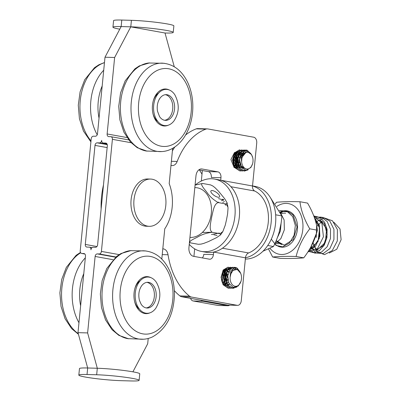 <?xml version="1.0" encoding="UTF-8"?>
<svg xmlns="http://www.w3.org/2000/svg" width="401" height="401" viewBox="0 0 401 401"><rect width="100%" height="100%" fill="white"/><g stroke="black" fill="none" stroke-linecap="round" stroke-linejoin="round"><path stroke-width="0.6" d="M136.561 216.309A23.634 16.06 91.6 0 0 149.237 226.314A23.634 16.06 91.6 0 0 165.944 203.132A23.634 16.06 91.6 0 0 150.54 179.062A23.634 16.06 91.6 0 0 135.864 191.613A23.634 16.06 91.6 0 0 136.561 216.309M149.237 226.314L146.345 226.234A23.634 16.06 -88.4 0 1 133.668 216.229A23.634 16.06 -88.4 0 1 132.977 191.538A23.634 16.06 -88.4 0 1 147.653 178.981L150.54 179.062M157.984 121.663A15.89 10.797 -88.4 0 1 152.961 113.628M153.317 100.691A15.89 10.797 -88.4 0 1 158.776 92.947M169.347 90.019A18.516 12.581 91.6 0 0 153.468 100.18A18.516 12.581 91.6 0 0 153.082 114.15A18.516 12.581 91.6 0 0 168.375 125.172M161.989 151.578L146.18 151.007A44.25 30.065 -88.4 0 1 120.42 106.26A44.25 30.065 -88.4 0 1 148.611 62.997L164.43 63.303M162.29 63.142A44.25 30.065 91.6 0 0 131.012 106.551A44.25 30.065 91.6 0 0 159.844 151.613C164.174 151.713 168.315 150.686 172.27 148.54C178.335 145.147 183.192 139.859 186.851 132.681C190.56 125.272 192.545 117.087 192.811 108.135C193.011 98.711 191.282 90.085 187.618 82.255C181.803 70.376 173.357 64.01 162.29 63.142M103.729 70.205A44.25 30.065 91.6 0 0 97.212 134.796M91.007 140.851A44.25 30.065 -88.4 0 1 80.872 95.994A44.25 30.065 -88.4 0 1 104.466 62.676M139.583 309.311A15.89 10.797 -88.4 0 1 134.561 301.281M134.916 288.344A15.89 10.797 -88.4 0 1 140.375 280.6M150.946 277.667A18.516 12.581 91.6 0 0 135.072 287.828A18.516 12.581 91.6 0 0 134.686 301.803A18.516 12.581 91.6 0 0 149.974 312.825M143.593 339.226L127.779 338.655A44.25 30.065 -88.4 0 1 102.019 293.893A44.25 30.065 -88.4 0 1 130.23 250.65M143.894 250.795A44.25 30.065 91.6 0 0 112.616 294.199A44.25 30.065 91.6 0 0 141.448 339.266C145.302 339.356 149.027 338.544 152.621 336.83C166.124 329.121 173.387 315.442 174.41 295.788C174.615 286.364 172.881 277.738 169.217 269.903C163.402 258.028 154.961 251.658 143.894 250.795M85.328 257.858A44.25 30.065 91.6 0 0 78.967 322.725M78.275 333.687A44.25 30.065 -88.4 0 1 61.574 292.66A44.25 30.065 -88.4 0 1 80.671 252.775M96.666 374.77L87.032 374.504A25.448 1.92 -174.4 0 0 78.827 375.11A25.448 1.92 -174.4 0 0 93.874 378.354A25.448 1.92 -174.4 0 0 121.277 380.684L130.906 380.95A25.448 1.92 -174.4 0 0 139.112 380.343A25.448 1.92 -174.4 0 0 124.064 377.1A25.448 1.92 -174.4 0 0 96.666 374.77L97.303 368.253A25.448 1.92 5.6 0 1 124.706 370.584A25.448 1.92 5.6 0 1 139.754 373.827L139.112 380.343M78.827 375.11L79.463 368.594A25.448 1.92 5.6 0 1 87.674 367.988L97.303 368.253L87.624 332.925L95.122 256.46L113.047 259.693M112.942 27.173L113.578 20.657A25.448 1.92 5.6 0 1 121.789 20.05L131.418 20.316A25.448 1.92 5.6 0 1 158.821 22.646A25.448 1.92 5.6 0 1 173.869 25.89L173.232 32.406A25.448 1.92 -174.4 0 0 158.184 29.163A25.448 1.92 -174.4 0 0 130.781 26.832L121.147 26.566A25.448 1.92 -174.4 0 0 112.942 27.173A25.448 1.92 -174.4 0 0 119.774 29.173M87.032 374.504L87.674 367.988L77.994 332.66L85.488 256.194A2.627 1.915 -79.8 0 0 84.03 253.557A2.627 1.915 -79.8 0 0 83.819 253.532L81.894 253.482A2.627 1.915 100.2 0 1 81.684 253.457A2.627 1.915 100.2 0 1 80.225 250.82L91.212 138.751A2.627 1.915 100.2 0 1 93.393 136.2L95.318 136.25A2.627 1.915 -79.8 0 0 97.503 133.698L104.997 57.228L114.631 57.498L130.781 26.832L165.022 33.012A25.448 1.92 -174.4 0 0 173.232 32.406M121.789 20.05L121.147 26.566L104.997 57.228M106.766 143.623L103.348 143.007A2.627 1.915 100.2 0 1 103.137 142.987A2.627 1.915 100.2 0 1 101.679 140.345A2.627 1.915 100.2 0 1 99.498 142.901L107.152 144.28M96.932 246.53L85.293 244.43A2.627 1.915 -79.8 0 0 86.751 247.066A2.627 1.915 -79.8 0 0 86.962 247.086L89.273 247.151A2.627 1.915 100.2 0 1 89.483 247.171A2.627 1.915 100.2 0 1 90.947 249.808A2.627 1.915 100.2 0 1 93.127 247.257L95.438 247.322A2.627 1.915 -79.8 0 0 97.618 244.77L107.333 145.728A2.627 1.915 -79.8 0 0 105.869 143.092A2.627 1.915 -79.8 0 0 105.658 143.072L106.075 143.147M107.267 144.656L97.182 142.836A2.627 1.915 -79.8 0 0 95.002 145.388L107.147 147.583M97.182 142.836L99.498 142.901M85.293 244.43L95.002 145.388M126.932 137.538L107.132 133.964A2.627 1.915 -79.8 0 0 108.591 136.601A2.627 1.915 -79.8 0 0 108.801 136.626L110.731 136.676A2.627 1.915 100.2 0 1 110.942 136.701A2.627 1.915 100.2 0 1 112.4 139.337L131.047 142.701M165.022 33.012L174.265 66.736M107.132 133.964L114.631 57.498M115.633 257.216L97.303 253.908A2.627 1.915 -79.8 0 0 95.122 256.46M148.215 338.464L147.693 343.772L132.916 371.827M172.651 148.33L169.192 183.608A37.423 25.428 -88.4 0 1 164.761 228.821L161.793 259.101M119.132 254.605L101.413 251.407A2.627 1.915 100.2 0 1 99.227 253.958L115.919 256.971M97.303 253.908L99.227 253.958M77.994 332.66L87.624 332.925M101.413 251.407L112.4 139.337M103.348 143.007L105.658 143.072M136.044 302.249A18.12 12.311 -88.4 0 1 140.826 280.139A18.12 12.311 -88.4 0 1 156.395 282.369C161.217 290.875 160.976 299.562 155.673 308.434A18.12 12.311 -88.4 0 1 136.044 302.249M141.157 304.254A12.867 8.742 91.6 0 0 147.132 308.028A12.867 8.742 91.6 0 0 156.225 295.407A12.867 8.742 91.6 0 0 147.839 282.299A12.867 8.742 91.6 0 0 141.673 285.743C138.911 289.818 138.165 294.675 139.423 300.314L141.157 304.254M146.921 282.344A12.867 8.742 -88.4 0 1 154.395 295.357A12.867 8.742 -88.4 0 1 146.215 307.933M156.21 96.616A18.12 12.311 91.6 0 0 157.438 120.972A18.12 12.311 91.6 0 0 174.074 120.781C179.362 112.556 179.598 103.869 174.791 94.716A18.12 12.311 91.6 0 0 156.21 96.616M160.069 98.09L159.072 99.684C157.342 103.127 156.816 106.962 157.493 111.197L159.558 116.601A12.867 8.742 91.6 0 0 165.528 120.375A12.867 8.742 91.6 0 0 174.625 107.754A12.867 8.742 91.6 0 0 166.24 94.651A12.867 8.742 91.6 0 0 160.069 98.09A12.867 8.742 91.6 0 0 159.012 99.774M164.616 120.28A12.867 8.742 91.6 0 0 172.796 107.704A12.867 8.742 91.6 0 0 165.322 94.696M274.79 243.733A18.386 13.418 -79.8 0 0 282.655 247.191A18.386 13.418 -79.8 0 0 297.472 225.207A18.386 13.418 -79.8 0 0 280.129 212.104M281.788 244.56L278.309 243.006L276.144 240.645L284.194 245.146L293.136 239.638L297.076 227.031L293.101 215.051L288.57 211.888L283.261 211.452L280.299 212.455L282.058 212.59M269.993 248.324A25.739 18.782 -79.8 0 0 290.063 252.064A25.739 18.782 -79.8 0 0 302.89 228.495A25.739 18.782 -79.8 0 0 276.901 206.4M275.261 203.954L276.49 202.284C282.078 201.693 289.893 201.508 299.943 201.728C300.986 210.355 304.254 219.387 309.757 228.821C302.981 237.633 298.434 246.846 296.118 256.465C286.068 256.244 278.249 256.429 272.66 257.016L268.515 249.011M272.66 257.016L280.289 258.394C290.339 258.61 298.159 258.429 303.742 257.838C310.524 249.026 315.071 239.813 317.386 230.194C316.344 221.568 313.076 212.54 307.572 203.106L299.943 201.728M309.757 228.821L317.386 230.194M296.118 256.465L303.742 257.838M309.682 249.006L318.018 241.587L319.642 228.034L315.161 220.024L319.301 226.765L319.211 238.495L313.256 247.397L309.692 248.986M315.081 250.45L317.061 250.224L325.386 242.314L326.599 228.715L319.612 219.618L324.349 223.643L327.181 234.505L323.567 245.452L315.752 250.44L315.056 250.465M315.562 250.445L315.291 250.319M313.903 249.472L313.036 248.73M312.334 247.968L311.246 246.409M315.953 222.841L317.011 222.059M319.101 251.081L318.84 250.961M317.462 250.114L316.595 249.367M315.893 248.61L314.795 247.051M314.449 246.425L313.351 243.572M313.231 243.086L313.096 242.475M316.75 226.385L320.9 222.475L322.589 221.608M276.149 240.635L281.808 244.555M275.266 242.68L278.254 243.913M282.058 212.595L280.309 212.475M277.647 236.785L278.5 235.412L280.981 223.753M276.5 243.397L275.256 242.71M280.84 213.593L283.843 213.101M284.018 213.101L285.607 213.242M316.259 237.432L316.635 225.808M312.86 242.981L317.016 251.748L324.504 254.64L332.314 250.53L337.301 240.966L337.411 229.593L332.459 220.781L324.224 217.893L315.727 221.984M310.75 247.136L316.063 253.016L323.226 253.537L329.908 248.54L333.933 239.527L333.933 229.307L329.822 221.056L322.79 217.292L314.905 219.202M309.241 249.743L314.93 253.216L321.457 252.144L327.146 246.785L330.459 238.465L330.509 229.277L327.196 221.517L321.306 217.116L314.224 217.192M308.254 251.332L313.808 252.725L319.532 250.49L324.244 245.091L326.955 237.562L327.091 229.407L324.559 222.219L319.823 217.417L313.762 215.949M307.868 251.938L317.557 248.515L323.432 236.785L321.933 223.312L313.657 215.668M308.354 251.176L315.642 246.049L319.858 236.264L319.361 225.332L314.214 217.172M310.996 246.685L316.655 232.841M329.286 253.021L336.775 249.252L341.116 239.698L340.018 228.951L333.812 222.184M201.322 181.051L202.355 170.53M222.841 271.688L222.43 282.72M221.527 276.154L221.422 278.414M232.77 270.62L232.069 269.537M231.212 268.575L227.963 267.196L223.146 270.043L221.071 277.312L223.096 284.765L228.174 288.184M228.465 288.194L229.638 288.098M234.229 269.572L233.217 268.485M232.299 267.848L230.129 267.256L225.277 270.179L223.232 277.567L225.407 285.046L230.63 288.269L233.683 287.462M236.019 269.181L234.43 267.903M233.392 267.472L232.294 267.302L227.437 270.244L225.412 277.617L227.567 285.111L232.801 288.334L236.379 287.181M239.417 271.041L236.55 267.933M234.585 267.367L232.655 267.693M237.262 268.229A10.506 7.138 91.6 0 0 234.57 267.362A10.506 7.138 91.6 0 0 232.395 267.798L230.515 269.226L227.768 275.803L228.901 283.236L233.207 287.352L238.239 286.013L240.976 281.357M241.161 274.75L240.76 273.417L237.307 269.437L233.051 270.354L230.921 273.753A8.406 5.709 -88.4 0 1 236.369 269.527A8.406 5.709 -88.4 0 1 241.191 274.88A8.406 5.709 -88.4 0 1 241.016 281.226A8.406 5.709 -88.4 0 1 234.294 286.053A8.406 5.709 -88.4 0 1 230.144 277.141C230.42 269.943 232.791 266.976 237.262 268.234L240.114 272.048M237.021 286.88L233.041 288.344L227.808 285.121L225.648 277.627L227.673 270.249L232.535 267.302L233.527 267.447M234.575 267.863L236.264 269.196M233.868 287.492L230.871 288.284L225.638 285.061L223.482 277.567L225.512 270.194L230.369 267.251L232.405 267.793M233.332 268.409L234.395 269.497M229.788 288.134L228.705 288.219L223.487 284.986L221.312 277.532L223.332 270.119L228.204 267.196L231.327 268.48M232.189 269.397L232.921 270.474M230.921 273.753L230.144 277.141M222.941 283.662L225.272 277.086L223.352 270.795M224.029 269.908A11.819 8.03 -88.4 0 1 223.818 284.89L227.442 276.986L224.184 269.738M224.485 285.637L228.43 282.083M228.625 272.339L224.575 269.362M224.64 285.778L229.312 284.018M222.575 272.254A8.727 5.93 91.6 0 1 223.643 277.477L222.69 271.998M223.277 284.159L225.823 277.076L223.693 270.314M224.791 284.865L225.247 284.434M225.823 283.768L226.555 282.66M226.901 281.978L227.778 279.201M227.873 275.046L224.61 269.332M226.961 284.931L227.417 284.504M228.906 271.678L225.177 268.886M231.452 272.495L230.916 271.462M229.823 270.089L227.161 268.951L221.843 274.63L223.743 270.254L230.119 268.394L230.891 268.855M231.898 269.743L232.68 270.71M221.833 274.625A8.727 5.93 -88.4 0 0 223.397 284.314L223.182 284.023M223.969 269.978L225.151 269.241L226.74 268.921L228.009 269.176L229.648 270.344M230.745 271.893L231.232 272.961M229.452 284.244L227.257 285.898M225.141 268.911L228.72 272.099M224.445 269.482L227.172 273.652L226.7 281.482M226.385 282.189L225.613 283.477M225.081 284.139L224.555 284.675M223.502 270.57L224.806 272.946L224.475 281.572L223.081 283.878M234.214 154.325L233.878 165.327M232.951 159.548L232.911 160.455M243.773 152.636A10.506 7.138 -88.4 0 1 244.199 153.277M243.247 152.099L243.763 152.651L243.302 152.034M242.595 151.287L239.382 149.889L234.52 152.821L232.505 160.179L234.625 167.638L239.808 170.931M239.888 170.931L241.076 170.816M245.602 152.255L244.389 151.017M243.753 150.581L241.552 149.959L236.675 152.891L234.665 160.3L236.831 167.753L242.054 170.991L245.016 170.225M247.367 151.824L245.497 150.435M244.856 150.2L243.718 150.019L238.861 152.961L236.831 160.335L238.986 167.829L244.219 171.052L247.517 170.084M250.655 153.423L246.921 150.23M252.695 157.598L251.462 154.48L247.467 151.824L243.447 154.185L241.883 158.23A8.406 5.709 -88.4 0 1 247.222 152.23A8.406 5.709 -88.4 0 1 252.695 157.598A8.406 5.709 -88.4 0 1 252.52 163.944A8.406 5.709 -88.4 0 1 246.43 168.951A8.406 5.709 -88.4 0 1 241.643 161.768C240.8 154.51 242.66 150.676 247.216 150.255A10.506 7.138 91.6 0 0 246.069 150.079L242.51 151.352M245.883 150.074L246.069 150.079A10.506 7.138 91.6 0 0 242.389 151.453L240.77 153.483L239.086 160.826L241.342 167.708L246.194 170.325L250.921 167.412L252.52 163.944M247.222 150.255L251.312 154.25M248.114 169.844L244.46 171.052L239.232 167.834L237.076 160.34L239.101 152.971L243.958 150.029L244.971 150.174M245.618 150.395L247.612 151.829M245.217 170.26L242.294 170.991L237.066 167.768L234.911 160.285L236.936 152.906L241.793 149.964L243.863 150.53M244.5 150.936L245.783 152.169M241.237 170.856L240.129 170.946L234.901 167.698L232.75 160.24L234.75 152.846L239.623 149.889L242.72 151.192M243.417 151.899L244.329 153.152M241.883 158.23L241.643 161.768M233.482 164.305L233.763 155.342M234.405 166.325L236.7 159.713L234.73 153.438M235.462 152.495A11.819 8.03 -88.4 0 1 235.347 167.553L239.838 164.816M240.039 155.007L234.535 152.455L230.931 159.533L234.129 167.568L240.705 166.736M242.55 155.849L237.081 152.35L233.116 159.342L236.364 167.683L243.146 166.495M243.768 154.159L238.465 152.811L235.272 159.608L237.983 167.287L244.124 167.688M244.886 153.102L240.004 153.327L237.422 159.788L239.673 166.871L245.091 168.43M245.918 152.525L241.658 153.914L239.592 159.849L241.327 166.275L245.883 168.801M245.858 152.55L242.219 157.012M235.021 158.225L234.069 154.621M234.735 166.816L237.247 159.708L235.066 152.966M235.763 167.944L236.67 167.147M237.242 166.48L237.973 165.372M238.319 164.696L239.186 161.989M239.287 157.713L235.948 152.004M241.487 161.122L241.317 156.986M240.314 154.355L236.46 151.578M242.861 155.162L242.154 153.899M241.212 152.796L238.585 151.643L234.811 153.773L232.991 159.267L234.174 154.395L240.134 150.475L242.43 151.418M199.447 170.004L201.999 174.149M236.009 168.129L235.643 167.839M234.986 153.077L238.159 151.628L241.041 153.042M241.993 154.275L242.645 155.623M236.415 151.608L240.134 154.766M239.923 165.052L239.186 166.255M238.67 166.906L238.154 167.438M237.312 168.114L236.515 168.57M235.783 152.159L237.968 154.701L238.475 163.202L235.552 167.758M234.886 153.212L235.502 154.089L236.5 162.44L235.943 164.149M235.628 164.826L234.54 166.535M235.031 158.22A8.727 5.93 91.6 0 0 233.989 154.796M236.004 168.139A8.727 5.93 -88.4 0 1 232.981 159.267M195.066 185.092L202.59 183.463C199.613 183.974 204.615 189.262 206.966 192.4C209.658 196.435 213.412 199.828 218.229 202.58C213.858 203.768 213.001 211.903 211.733 216.806C210.966 221.798 208.53 229.653 212.119 232.274L220.069 233.708L222.851 231.562L225.277 225.116L226.565 219.482L227.603 213.803L228.024 208.179L227.928 207.111L226.179 204.014L227.121 202.876L224.655 198.695L218.695 191.412L215.086 187.748L212.951 186.064L210.625 184.916M218.229 202.58L226.179 204.014M212.119 232.274C206.595 232.951 201.823 234.51 197.798 236.941C194.43 238.75 187.778 241.457 190.365 242.856L198.315 244.289L200.996 244.124L203.623 243.442L208.365 241.613L216.65 237.582L220.57 234.891L220.069 233.708M202.59 183.463L210.54 184.901M217.979 197.207A5.253 1.9 -145.3 0 1 212.826 194.39A5.253 1.9 -145.3 0 1 210.946 190.911A5.253 1.9 -145.3 0 1 216.35 192.34A5.253 1.9 -145.3 0 1 219.588 196.886A5.253 1.9 -145.3 0 1 217.979 197.207M190.249 242.831L189.432 242.54M103.493 184.876A65.659 44.611 91.6 0 0 101.132 208.921M170.981 165.382L171.758 165.523A7.88 5.353 91.6 0 0 172.31 165.578A7.88 5.353 91.6 0 0 177.177 161.458A65.659 44.611 -88.4 0 1 205.893 129.122A7.88 5.353 -88.4 0 1 207.317 128.881A7.88 5.353 -88.4 0 1 207.868 128.937L253.703 137.212A5.253 3.569 -88.4 0 1 256.725 143.062L252.52 185.979A5.253 3.835 -79.8 0 0 252.515 185.999A5.253 3.835 -79.8 0 0 254.69 191.006A32.827 23.96 100.2 0 1 268.259 222.435A32.827 23.96 100.2 0 1 248.615 252.946A5.253 3.835 -79.8 0 0 245.477 257.803A5.253 3.835 -79.8 0 0 245.472 257.828L241.267 300.74A5.253 3.569 -88.4 0 1 237.587 305.356A5.253 3.569 -88.4 0 1 237.222 305.316L191.382 297.041A7.88 5.353 -88.4 0 1 189.518 296.164A65.659 44.611 -88.4 0 1 168.029 254.77A7.88 5.353 91.6 0 0 163.583 248.921L162.801 248.78M174.33 290.62A65.659 44.611 91.6 0 0 179.884 295.898A7.88 5.353 91.6 0 0 181.753 296.775L227.588 305.051A5.253 3.569 91.6 0 0 227.953 305.091L237.587 305.356M207.317 128.881L197.688 128.616A7.88 5.353 91.6 0 0 196.264 128.856A65.659 44.611 91.6 0 0 185.568 135.032M174.821 146.977A65.659 44.611 91.6 0 0 172.4 150.891M189.257 244.359A36.767 26.837 -79.8 0 0 201.432 251.412L205.848 252.214A36.767 26.837 100.2 0 0 213.673 252.064A5.253 3.835 -79.8 0 0 213.673 252.089L213.422 254.605A5.253 3.569 -88.4 0 1 209.743 259.216A5.253 3.569 -88.4 0 1 209.377 259.181L193.477 256.309A7.88 5.353 -88.4 0 1 188.946 247.532L195.974 175.859A7.88 5.353 -88.4 0 1 201.492 168.941A7.88 5.353 -88.4 0 1 202.039 168.996L217.938 171.869A5.253 3.569 -88.4 0 1 220.961 177.718L211.332 177.453A5.253 3.569 91.6 0 0 208.309 171.603L198.826 169.889M202.335 257.908A5.253 3.569 91.6 0 0 203.793 254.339L213.422 254.605M220.961 177.718L220.715 180.234A5.253 3.835 -79.8 0 0 220.715 180.26A36.767 26.837 100.2 0 0 218.911 179.843L214.49 179.046A36.767 26.837 -79.8 0 0 195.337 184.986M193.934 256.389L194.67 248.861M227.527 305.702L217.893 305.437A5.253 3.569 91.6 0 0 218.259 305.472L227.893 305.737A5.253 3.569 -88.4 0 1 227.527 305.702L202.791 301.236A5.253 3.569 -88.4 0 1 201.142 300.279M217.893 305.437L193.162 300.971L202.791 301.236M190.53 298.359A5.253 3.569 91.6 0 0 193.162 300.971M229.633 305.136A5.253 3.569 -88.4 0 1 227.893 305.737M245.352 259.061A36.767 26.837 -79.8 0 0 275.357 225.101A36.767 26.837 -79.8 0 0 255.126 186.385L252.525 185.914M245.477 257.803A36.767 26.837 -79.8 0 0 271.146 222.515A36.767 26.837 -79.8 0 0 252.515 185.999M201.432 251.412A36.767 26.837 -79.8 0 0 234.369 219.999A36.767 26.837 -79.8 0 0 214.49 179.046M213.673 252.064A36.767 26.837 -79.8 0 0 239.347 216.776A36.767 26.837 -79.8 0 0 220.715 180.26M271.302 239.151L276.003 245.392L282.72 246.846L289.417 243.126L294.103 235.267L295.342 225.502L292.695 216.61L286.835 211.116L279.347 210.585M274.595 244.154L280.81 238.71L284.354 229.793L284.129 219.979L280.119 212.079M277.076 238.324L280.379 231.081L281.126 222.806M275.657 214.801L281.853 215.918L270.51 197.803M267.733 245.487L273.457 246.52C278.489 236.72 281.286 226.525 281.853 215.918M262.946 251.237L273.457 246.52M224.485 201.528L222.786 202.4M218.56 198.62L223.823 200.044L221.352 200.721M218.705 202.094L218.064 202.54M223.492 199.387L222.204 199.292M213.893 234.801L217.046 235.437M211.467 234.52L219.357 233.046M225.683 205.272L224.801 203.763M202.325 232.46L211.382 232.274M186.024 130.405A39.002 26.496 -88.4 0 1 140.475 123.348A39.002 26.496 -88.4 0 1 168.27 68.706A39.002 26.496 -88.4 0 1 186.024 130.405M99.027 118.135A39.002 26.496 -88.4 0 1 102.18 85.989M154.21 332.198A39.002 26.496 -88.4 0 1 120.706 287.101A39.002 26.496 -88.4 0 1 164.651 266.114A39.002 26.496 -88.4 0 1 154.21 332.198M80.626 305.783A39.002 26.496 -88.4 0 1 83.779 273.637M83.819 253.532L84.235 253.607M84.862 254.013L81.894 253.482M131.418 20.316L130.781 26.832M189.939 237.377A25.073 18.301 -79.8 0 0 211.332 213.031A25.073 18.301 -79.8 0 0 194.816 187.633M162.791 248.901L163.583 248.921M162.23 254.61L168.029 254.77M179.884 295.898L189.518 296.164M181.753 296.775L191.382 297.041M196.264 128.856L205.893 129.122M171.382 161.297L177.177 161.458M208.309 171.603L217.938 171.869M200.941 168.966L202.039 168.996M248.615 252.946L222.445 248.219M213.673 252.089L245.472 257.828M254.69 191.006L230.911 186.716M220.715 180.234L252.52 185.979M237.222 305.316L227.588 305.051M147.112 151.162L137.287 147.728L130.46 142.074L123.924 132.215L119.879 119.869L118.731 106.33L120.561 92.917L125.197 80.817L134.962 68.792L139.342 65.889L149.553 62.892M90.902 141.899L83.473 131.097L79.428 118.751L78.28 105.212L80.11 91.799L84.746 79.699L94.511 67.674L98.892 64.772L104.481 62.536M130.21 250.65L146.029 250.956M128.711 338.815L118.886 335.381L112.059 329.727L105.528 319.868L101.478 307.522L100.335 293.983L102.16 280.57L106.801 268.469L116.561 256.445L120.942 253.537L131.152 250.545M78.431 334.264L71.609 328.609L65.077 318.745L61.027 306.404L59.884 292.865L61.709 279.447L66.35 267.352L76.11 255.327L80.471 252.429M81.684 253.457L84.877 254.034M92.055 247.638L89.483 247.171M110.942 136.701L128.621 139.889M106.781 143.643L103.137 142.987M241.191 274.88L241.131 274.625M241.016 281.226L240.916 281.562M226.74 268.926L227.161 268.936M238.159 151.638L238.58 151.653M227.121 202.876L227.933 207.111M222.851 231.567L220.57 234.891"/></g></svg>
